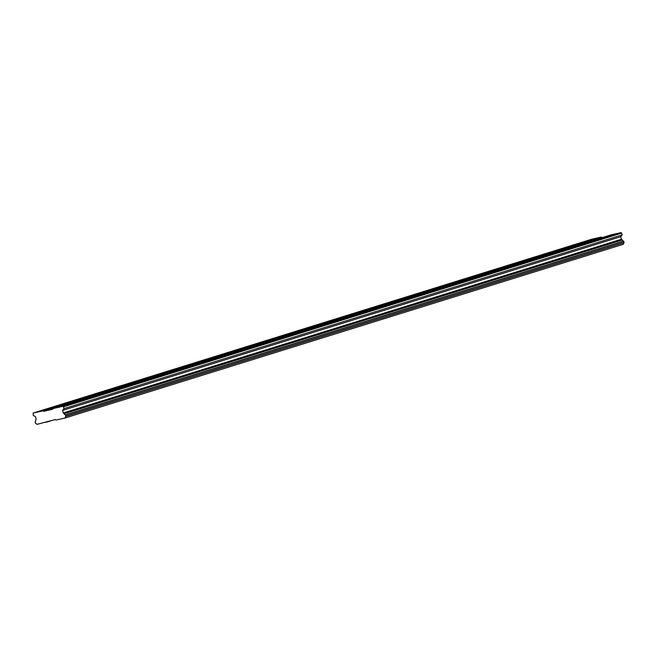 <?xml version="1.0" encoding="UTF-8"?>
<svg xmlns="http://www.w3.org/2000/svg" width="657" height="657" viewBox="0 0 657 657"><rect width="100%" height="100%" fill="white"/><g stroke="black" fill="none" stroke-linecap="round" stroke-linejoin="round"><path stroke-width="0.99" d="M71.753 402.922L75.424 402.01L71.753 402.922M597.09 239.419L600.761 238.507L597.09 239.419M564.256 249.644L567.927 248.724L564.256 249.644M531.423 259.86L535.094 258.948L531.423 259.86M498.589 270.076L502.26 269.165L498.589 270.076M465.756 280.301L469.427 279.381L465.756 280.301M432.922 290.517L436.593 289.597L432.922 290.517M400.088 300.734L403.759 299.822L400.088 300.734M367.255 310.958L370.926 310.038L367.255 310.958M334.421 321.174L338.092 320.255L334.421 321.174M301.588 331.391L305.259 330.479L301.588 331.391M268.754 341.607L272.425 340.696L268.754 341.607M235.92 351.832L239.591 350.912L235.92 351.832M203.087 362.048L206.758 361.136L203.087 362.048M170.253 372.264L173.924 371.353L170.253 372.264M137.42 382.489L141.091 381.569L137.42 382.489M104.586 392.705L108.257 391.794L104.586 392.705M53.989 406.954L57.66 406.034L53.989 406.954M579.326 243.451L582.997 242.532L579.326 243.451M546.493 253.668L550.164 252.756L546.493 253.668M513.659 263.884L517.33 262.972L513.659 263.884M480.825 274.109L484.496 273.189L480.825 274.109M447.992 284.325L451.663 283.413L447.992 284.325M415.158 294.541L418.829 293.63L415.158 294.541M382.325 304.766L385.996 303.846L382.325 304.766M349.491 314.982L353.162 314.062L349.491 314.982M316.658 325.199L320.329 324.287L316.658 325.199M283.824 335.423L287.495 334.503L283.824 335.423M250.99 345.639L254.661 344.72L250.99 345.639M218.157 355.856L221.828 354.944L218.157 355.856M185.323 366.072L188.994 365.161L185.323 366.072M152.49 376.297L156.161 375.377L152.49 376.297M119.656 386.513L123.327 385.602L119.656 386.513M86.823 396.729L90.494 395.818L86.823 396.729M621.054 232.603L62.891 406.322L52.897 408.588L611.059 234.869L621.054 232.603L621.662 233.104L63.491 406.823L63.967 408.621L62.563 410.42L63.244 412.966L64.164 413.738A1.552 1.125 -107.3 0 0 65.47 414.822L65.897 416.415A1.552 1.125 -107.3 0 0 65.281 417.951L55.952 420.069L55.344 419.56L36.849 424.397A1.552 1.125 -107.3 0 0 35.535 423.297L35.108 421.704A1.552 1.125 -107.3 0 0 35.724 420.184L36.151 419.109L35.478 416.563L33.326 415.569L33.137 413.064L43.124 410.806L43.732 411.307L52.609 409.295L52.897 408.588M62.891 406.322L63.491 406.823M33.137 413.064L591.3 239.345L601.286 237.078L601.894 237.588L603.479 237.226M621.662 233.104L622.138 234.902L620.734 236.701L621.407 239.247L622.327 240.01A1.552 1.125 -107.3 0 0 623.641 241.103L624.06 242.696A1.552 1.125 -107.3 0 0 623.452 244.232L65.281 417.951M46.179 422.287L53.759 419.922M65.897 416.415L624.06 242.696M624.15 242.474L65.987 416.193M65.667 414.986L623.83 241.259M64.164 413.738L622.327 240.01M623.641 241.103L65.47 414.822M63.244 412.966L621.407 239.247M62.563 410.42L620.734 236.701M63.967 408.621L622.138 234.902M43.732 411.307L601.894 237.588M601.286 237.078L43.124 410.806"/></g></svg>
